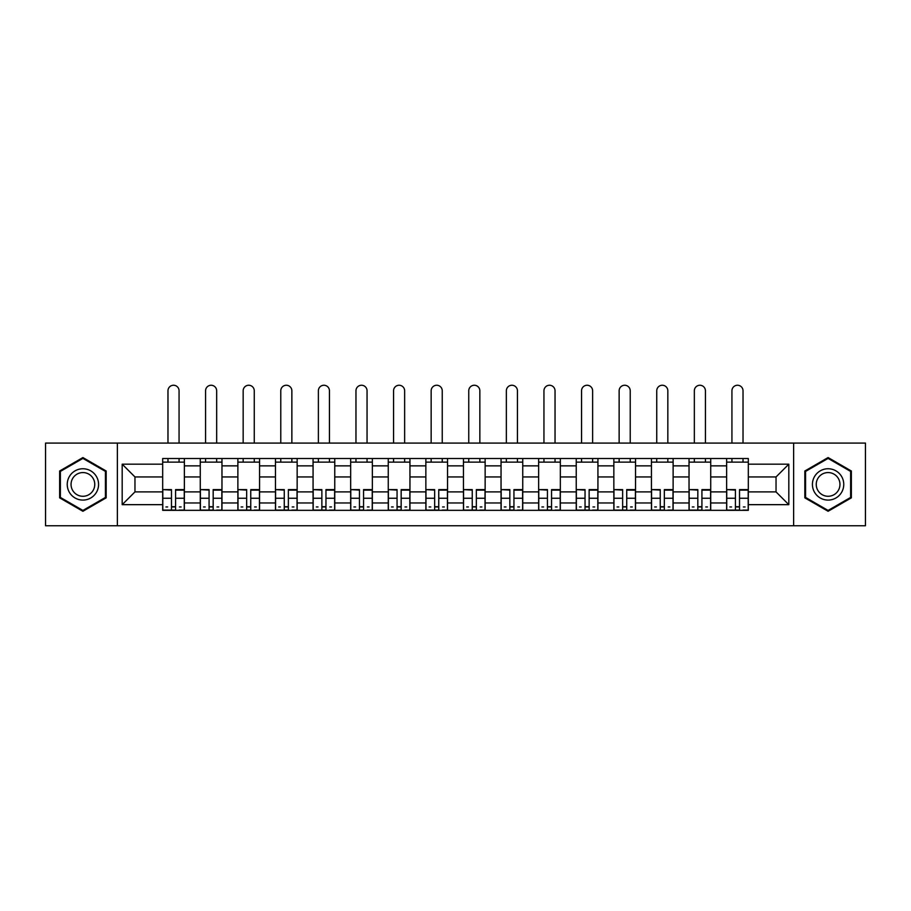 <?xml version="1.0" encoding="UTF-8"?>
<svg xmlns="http://www.w3.org/2000/svg" width="911" height="911" viewBox="0 0 911 911"><rect width="100%" height="100%" fill="white"/><g stroke="black" fill="none" stroke-linecap="round" stroke-linejoin="round"><path stroke-width="1.37" d="M793.629 525.749L865.45 525.749L865.45 443.088L45.55 443.088L45.55 525.749L793.629 525.749L793.629 443.088M200.272 510.331L200.272 465.863L184.364 465.863L184.364 510.331M184.364 465.863L184.364 458.518M200.272 465.863L200.272 458.518M221.965 458.518L221.965 510.331M237.873 510.331L237.873 458.518M259.567 458.518L259.567 510.331M275.464 510.331L275.464 458.518M297.157 458.518L297.157 510.331M313.065 510.331L313.065 458.518M334.758 458.518L334.758 510.331M350.667 510.331L350.667 458.518M372.348 458.518L372.348 510.331M388.257 510.331L388.257 458.518M409.95 458.518L409.95 510.331M425.858 510.331L425.858 458.518M447.552 458.518L447.552 510.331M463.448 510.331L463.448 458.518M485.142 458.518L485.142 510.331M501.05 510.331L501.05 458.518M522.743 458.518L522.743 510.331M538.652 510.331L538.652 458.518M560.333 458.518L560.333 510.331M576.242 510.331L576.242 458.518M597.935 458.518L597.935 510.331M613.843 510.331L613.843 458.518M635.536 458.518L635.536 510.331M651.433 510.331L651.433 458.518M673.127 458.518L673.127 510.331M689.035 510.331L689.035 458.518M710.728 458.518L710.728 510.331M726.636 510.331L726.636 458.518M726.636 491.894L710.728 491.894M689.035 491.894L673.127 491.894M651.433 491.894L635.536 491.894M613.843 491.894L597.935 491.894M576.242 491.894L560.333 491.894M538.652 491.894L522.743 491.894M501.05 491.894L485.142 491.894M463.448 491.894L447.552 491.894M425.858 491.894L409.95 491.894M388.257 491.894L372.348 491.894M350.667 491.894L334.758 491.894M313.065 491.894L297.157 491.894M275.464 491.894L259.567 491.894M237.873 491.894L221.965 491.894M200.272 491.894L184.364 491.894M726.636 476.954L710.728 476.954M689.035 476.954L673.127 476.954M651.433 476.954L635.536 476.954M613.843 476.954L597.935 476.954M576.242 476.954L560.333 476.954M538.652 476.954L522.743 476.954M501.05 476.954L485.142 476.954M463.448 476.954L447.552 476.954M425.858 476.954L409.95 476.954M388.257 476.954L372.348 476.954M350.667 476.954L334.758 476.954M313.065 476.954L297.157 476.954M275.464 476.954L259.567 476.954M237.873 476.954L221.965 476.954M200.272 476.954L184.364 476.954M134.965 491.894L162.682 491.894L162.682 476.954L134.965 476.954L134.965 491.894L122.188 504.66L122.188 464.177L162.682 464.177L162.682 476.954M748.318 476.954L748.318 491.894L776.035 491.894L776.035 476.954L748.318 476.954L748.318 458.518L162.682 458.518L162.682 464.177M748.318 464.177L788.812 464.177L788.812 504.66L748.318 504.66L748.318 491.894M162.682 491.894L162.682 510.331L748.318 510.331L748.318 504.66M162.682 504.66L122.188 504.66M117.371 525.749L117.371 443.088M106.166 470.998L82.901 457.561L59.648 470.998L59.648 497.85L82.901 511.276L106.166 497.85L106.166 470.998M851.352 470.998L828.099 457.561L804.834 470.998L804.834 497.85L828.099 511.276L851.352 497.85L851.352 470.998M175.572 506.71L171.473 506.71M162.682 462.128L184.364 462.128M213.174 506.71L209.074 506.71M200.272 462.128L221.965 462.128M250.764 506.71L246.665 506.71M237.873 462.128L259.567 462.128M288.366 506.71L284.266 506.71M275.464 462.128L297.157 462.128M325.956 506.71L321.868 506.71M313.065 462.128L334.758 462.128M363.557 506.71L359.458 506.71M350.667 462.128L372.348 462.128M401.159 506.71L397.059 506.71M388.257 462.128L409.95 462.128M438.749 506.71L434.649 506.71M425.858 462.128L447.552 462.128M476.351 506.71L472.251 506.71M463.448 462.128L485.142 462.128M513.941 506.71L509.841 506.71M501.05 462.128L522.743 462.128M551.542 506.71L547.443 506.71M538.652 462.128L560.333 462.128M589.132 506.71L585.044 506.71M576.242 462.128L597.935 462.128M626.734 506.71L622.634 506.71M613.843 462.128L635.536 462.128M664.335 506.71L660.236 506.71M651.433 462.128L673.127 462.128M701.925 506.71L697.826 506.71M689.035 462.128L710.728 462.128M739.527 506.71L735.428 506.71M726.636 462.128L748.318 462.128M122.188 464.177L134.965 476.954M776.035 491.894L788.812 504.66M776.035 476.954L788.812 464.177M179.068 443.088L179.068 390.785A5.546 5.546 0 0 0 173.523 385.251A5.546 5.546 0 0 0 167.977 390.785L167.977 443.088M171.473 490.107L162.796 489.606L171.473 489.606L171.473 510.092L162.796 510.092L167.624 510.092M162.796 490.107L162.796 510.092M175.572 506.96L171.473 506.96M181.118 506.96L179.433 506.96M167.624 506.96L165.927 506.96M179.433 510.092L184.25 510.092L184.25 489.606L175.572 489.606L175.572 510.092L167.977 510.092M184.25 510.092L179.068 510.092M179.068 458.518L179.068 462.128M167.977 458.518L167.977 462.128M69.338 492.259A15.669 15.669 0 0 0 90.736 497.987A15.669 15.669 0 0 0 96.475 476.59A15.669 15.669 0 0 0 75.078 470.85A15.669 15.669 0 0 0 69.338 492.259M72.629 490.346A11.866 11.866 0 0 0 88.834 494.696A11.866 11.866 0 0 0 93.173 478.491A11.866 11.866 0 0 0 76.979 474.153A11.866 11.866 0 0 0 72.629 490.346M82.901 458.404L105.437 471.408L105.437 497.429L82.901 510.445L60.377 497.429L60.377 471.408L82.901 458.404M814.525 492.259A15.669 15.669 0 0 0 835.922 497.987A15.669 15.669 0 0 0 841.662 476.59A15.669 15.669 0 0 0 820.264 470.85A15.669 15.669 0 0 0 814.525 492.259M817.827 490.346A11.866 11.866 0 0 0 834.02 494.696A11.866 11.866 0 0 0 838.371 478.491A11.866 11.866 0 0 0 822.166 474.153A11.866 11.866 0 0 0 817.827 490.346M828.099 458.404L850.623 471.408L850.623 497.429L828.099 510.445L805.563 497.429L805.563 471.408L828.099 458.404M216.659 443.088L216.659 390.785A5.546 5.546 0 0 0 211.124 385.251A5.546 5.546 0 0 0 205.579 390.785L205.579 443.088M209.074 490.107L200.397 489.606L209.074 489.606L209.074 510.092L200.397 510.092L205.214 510.092M200.397 490.107L200.397 510.092M213.174 506.96L209.074 506.96M218.708 506.96L217.023 506.96M205.214 506.96L203.529 506.96M217.023 510.092L221.84 510.092L221.84 489.606L213.174 489.606L213.174 510.092L205.579 510.092M221.84 510.092L216.659 510.092M216.659 458.518L216.659 462.128M205.579 458.518L205.579 462.128M254.26 443.088L254.26 390.785A5.546 5.546 0 0 0 248.714 385.251A5.546 5.546 0 0 0 243.169 390.785L243.169 443.088M246.665 490.107L237.987 489.606L246.665 489.606L246.665 510.092L237.987 510.092L242.816 510.092M237.987 490.107L237.987 510.092M250.764 506.96L246.665 506.96M256.31 506.96L254.624 506.96M242.816 506.96L241.13 506.96M254.624 510.092L259.441 510.092L259.441 489.606L250.764 489.606L250.764 510.092L243.169 510.092M259.441 510.092L254.26 510.092M254.26 458.518L254.26 462.128M243.169 458.518L243.169 462.128M291.862 443.088L291.862 390.785A5.546 5.546 0 0 0 286.316 385.251A5.546 5.546 0 0 0 280.77 390.785L280.77 443.088M284.266 490.107L275.589 489.606L284.266 489.606L284.266 510.092L275.589 510.092L280.406 510.092M275.589 490.107L275.589 510.092M288.366 506.96L284.266 506.96M293.911 506.96L292.215 506.96M280.406 506.96L278.72 506.96M292.215 510.092L297.043 510.092L297.043 489.606L288.366 489.606L288.366 510.092L280.77 510.092M297.043 510.092L291.862 510.092M291.862 458.518L291.862 462.128M280.77 458.518L280.77 462.128M329.452 443.088L329.452 390.785A5.546 5.546 0 0 0 323.906 385.251A5.546 5.546 0 0 0 318.372 390.785L318.372 443.088M321.868 490.107L313.19 489.606L321.868 489.606L321.868 510.092L313.19 510.092L318.007 510.092M313.19 490.107L313.19 510.092M325.956 506.96L321.868 506.96M331.502 506.96L329.816 506.96M318.007 506.96L316.322 506.96M329.816 510.092L334.633 510.092L334.633 489.606L325.956 489.606L325.956 510.092L318.372 510.092M334.633 510.092L329.452 510.092M329.452 458.518L329.452 462.128M318.372 458.518L318.372 462.128M367.053 443.088L367.053 390.785A5.546 5.546 0 0 0 361.508 385.251A5.546 5.546 0 0 0 355.962 390.785L355.962 443.088M359.458 490.107L350.781 489.606L359.458 489.606L359.458 510.092L350.781 510.092L355.609 510.092M350.781 490.107L350.781 510.092M363.557 506.96L359.458 506.96M369.103 506.96L367.418 506.96M355.609 506.96L353.912 506.96M367.418 510.092L372.235 510.092L372.235 489.606L363.557 489.606L363.557 510.092L355.962 510.092M372.235 510.092L367.053 510.092M367.053 458.518L367.053 462.128M355.962 458.518L355.962 462.128M404.643 443.088L404.643 390.785A5.546 5.546 0 0 0 399.109 385.251A5.546 5.546 0 0 0 393.563 390.785L393.563 443.088M397.059 490.107L388.382 489.606L397.059 489.606L397.059 510.092L388.382 510.092L393.199 510.092M388.382 490.107L388.382 510.092M401.159 506.96L397.059 506.96M406.693 506.96L405.008 506.96M393.199 506.96L391.514 506.96M405.008 510.092L409.825 510.092L409.825 489.606L401.159 489.606L401.159 510.092L393.563 510.092M409.825 510.092L404.643 510.092M404.643 458.518L404.643 462.128M393.563 458.518L393.563 462.128M442.245 443.088L442.245 390.785A5.546 5.546 0 0 0 436.699 385.251A5.546 5.546 0 0 0 431.154 390.785L431.154 443.088M434.649 490.107L425.972 489.606L434.649 489.606L434.649 510.092L425.972 510.092L430.801 510.092M425.972 490.107L425.972 510.092M438.749 506.96L434.649 506.96M444.295 506.96L442.609 506.96M430.801 506.96L429.115 506.96M442.609 510.092L447.426 510.092L447.426 489.606L438.749 489.606L438.749 510.092L431.154 510.092M447.426 510.092L442.245 510.092M442.245 458.518L442.245 462.128M431.154 458.518L431.154 462.128M479.846 443.088L479.846 390.785A5.546 5.546 0 0 0 474.301 385.251A5.546 5.546 0 0 0 468.755 390.785L468.755 443.088M472.251 490.107L463.574 489.606L472.251 489.606L472.251 510.092L463.574 510.092L468.391 510.092M463.574 490.107L463.574 510.092M476.351 506.96L472.251 506.96M481.885 506.96L480.199 506.96M468.391 506.96L466.705 506.96M480.199 510.092L485.028 510.092L485.028 489.606L476.351 489.606L476.351 510.092L468.755 510.092M485.028 510.092L479.846 510.092M479.846 458.518L479.846 462.128M468.755 458.518L468.755 462.128M517.437 443.088L517.437 390.785A5.546 5.546 0 0 0 511.891 385.251A5.546 5.546 0 0 0 506.357 390.785L506.357 443.088M509.841 490.107L501.175 489.606L509.841 489.606L509.841 510.092L501.175 510.092L505.992 510.092M501.175 490.107L501.175 510.092M513.941 506.96L509.841 506.96M519.486 506.96L517.801 506.96M505.992 506.96L504.307 506.96M517.801 510.092L522.618 510.092L522.618 489.606L513.941 489.606L513.941 510.092L506.357 510.092M522.618 510.092L517.437 510.092M517.437 458.518L517.437 462.128M506.357 458.518L506.357 462.128M555.038 443.088L555.038 390.785A5.546 5.546 0 0 0 549.492 385.251A5.546 5.546 0 0 0 543.947 390.785L543.947 443.088M547.443 490.107L538.765 489.606L547.443 489.606L547.443 510.092L538.765 510.092L543.582 510.092M538.765 490.107L538.765 510.092M551.542 506.96L547.443 506.96M557.088 506.96L555.391 506.96M543.582 506.96L541.897 506.96M555.391 510.092L560.219 510.092L560.219 489.606L551.542 489.606L551.542 510.092L543.947 510.092M560.219 510.092L555.038 510.092M555.038 458.518L555.038 462.128M543.947 458.518L543.947 462.128M592.628 443.088L592.628 390.785A5.546 5.546 0 0 0 587.094 385.251A5.546 5.546 0 0 0 581.548 390.785L581.548 443.088M585.044 490.107L576.367 489.606L585.044 489.606L585.044 510.092L576.367 510.092L581.184 510.092M576.367 490.107L576.367 510.092M589.132 506.96L585.044 506.96M594.678 506.96L592.993 506.96M581.184 506.96L579.498 506.96M592.993 510.092L597.81 510.092L597.81 489.606L589.132 489.606L589.132 510.092L581.548 510.092M597.81 510.092L592.628 510.092M592.628 458.518L592.628 462.128M581.548 458.518L581.548 462.128M630.23 443.088L630.23 390.785A5.546 5.546 0 0 0 624.684 385.251A5.546 5.546 0 0 0 619.138 390.785L619.138 443.088M622.634 490.107L613.957 489.606L622.634 489.606L622.634 510.092L613.957 510.092L618.785 510.092M613.957 490.107L613.957 510.092M626.734 506.96L622.634 506.96M632.28 506.96L630.594 506.96M618.785 506.96L617.089 506.96M630.594 510.092L635.411 510.092L635.411 489.606L626.734 489.606L626.734 510.092L619.138 510.092M635.411 510.092L630.23 510.092M630.23 458.518L630.23 462.128M619.138 458.518L619.138 462.128M667.831 443.088L667.831 390.785A5.546 5.546 0 0 0 662.286 385.251A5.546 5.546 0 0 0 656.74 390.785L656.74 443.088M660.236 490.107L651.559 489.606L660.236 489.606L660.236 510.092L651.559 510.092L656.375 510.092M651.559 490.107L651.559 510.092M664.335 506.96L660.236 506.96M669.87 506.96L668.184 506.96M656.375 506.96L654.69 506.96M668.184 510.092L673.013 510.092L673.013 489.606L664.335 489.606L664.335 510.092L656.74 510.092M673.013 510.092L667.831 510.092M667.831 458.518L667.831 462.128M656.74 458.518L656.74 462.128M705.421 443.088L705.421 390.785A5.546 5.546 0 0 0 699.876 385.251A5.546 5.546 0 0 0 694.341 390.785L694.341 443.088M697.826 490.107L689.16 489.606L697.826 489.606L697.826 510.092L689.16 510.092L693.977 510.092M689.16 490.107L689.16 510.092M701.925 506.96L697.826 506.96M707.471 506.96L705.786 506.96M693.977 506.96L692.292 506.96M705.786 510.092L710.603 510.092L710.603 489.606L701.925 489.606L701.925 510.092L694.341 510.092M710.603 510.092L705.421 510.092M705.421 458.518L705.421 462.128M694.341 458.518L694.341 462.128M743.023 443.088L743.023 390.785A5.546 5.546 0 0 0 737.477 385.251A5.546 5.546 0 0 0 731.932 390.785L731.932 443.088M735.428 490.107L726.75 489.606L735.428 489.606L735.428 510.092L726.75 510.092L731.567 510.092M726.75 490.107L726.75 510.092M739.527 506.96L735.428 506.96M745.073 506.96L743.376 506.96M731.567 506.96L729.882 506.96M743.376 510.092L748.204 510.092L748.204 489.606L739.527 489.606L739.527 510.092L731.932 510.092M748.204 510.092L743.023 510.092M743.023 458.518L743.023 462.128M731.932 458.518L731.932 462.128M689.035 465.863L673.127 465.863M651.433 465.863L635.536 465.863M613.843 465.863L597.935 465.863M576.242 465.863L560.333 465.863M538.652 465.863L522.743 465.863M501.05 465.863L485.142 465.863M463.448 465.863L447.552 465.863M425.858 465.863L409.95 465.863M388.257 465.863L372.348 465.863M350.667 465.863L334.758 465.863M313.065 465.863L297.157 465.863M275.464 465.863L259.567 465.863M237.873 465.863L221.965 465.863M726.636 465.863L710.728 465.863M689.035 502.974L673.127 502.974M651.433 502.974L635.536 502.974M613.843 502.974L597.935 502.974M576.242 502.974L560.333 502.974M538.652 502.974L522.743 502.974M501.05 502.974L485.142 502.974M463.448 502.974L447.552 502.974M425.858 502.974L409.95 502.974M388.257 502.974L372.348 502.974M350.667 502.974L334.758 502.974M313.065 502.974L297.157 502.974M275.464 502.974L259.567 502.974M237.873 502.974L221.965 502.974M200.272 502.974L184.364 502.974M726.636 502.974L710.728 502.974M171.473 498.249L162.796 498.249M184.25 490.107L175.572 490.107M184.25 498.249L175.572 498.249M209.074 498.249L200.397 498.249M221.84 490.107L213.174 490.107M221.84 498.249L213.174 498.249M246.665 498.249L237.987 498.249M259.441 490.107L250.764 490.107M259.441 498.249L250.764 498.249M284.266 498.249L275.589 498.249M297.043 490.107L288.366 490.107M297.043 498.249L288.366 498.249M321.868 498.249L313.19 498.249M334.633 490.107L325.956 490.107M334.633 498.249L325.956 498.249M359.458 498.249L350.781 498.249M372.235 490.107L363.557 490.107M372.235 498.249L363.557 498.249M397.059 498.249L388.382 498.249M409.825 490.107L401.159 490.107M409.825 498.249L401.159 498.249M434.649 498.249L425.972 498.249M447.426 490.107L438.749 490.107M447.426 498.249L438.749 498.249M472.251 498.249L463.574 498.249M485.028 490.107L476.351 490.107M485.028 498.249L476.351 498.249M509.841 498.249L501.175 498.249M522.618 490.107L513.941 490.107M522.618 498.249L513.941 498.249M547.443 498.249L538.765 498.249M560.219 490.107L551.542 490.107M560.219 498.249L551.542 498.249M585.044 498.249L576.367 498.249M597.81 490.107L589.132 490.107M597.81 498.249L589.132 498.249M622.634 498.249L613.957 498.249M635.411 490.107L626.734 490.107M635.411 498.249L626.734 498.249M660.236 498.249L651.559 498.249M673.013 490.107L664.335 490.107M673.013 498.249L664.335 498.249M697.826 498.249L689.16 498.249M710.603 490.107L701.925 490.107M710.603 498.249L701.925 498.249M735.428 498.249L726.75 498.249M748.204 490.107L739.527 490.107M748.204 498.249L739.527 498.249"/></g></svg>
